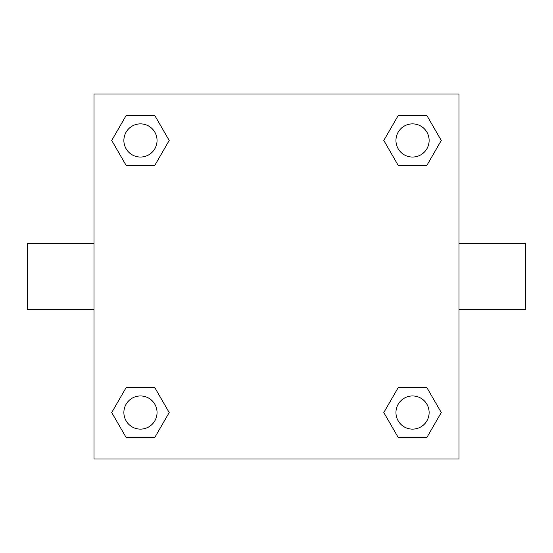 <?xml version="1.0" encoding="UTF-8"?>
<svg xmlns="http://www.w3.org/2000/svg" width="553" height="553" viewBox="0 0 553 553"><rect width="100%" height="100%" fill="white"/><g stroke="black" fill="none" stroke-linecap="round" stroke-linejoin="round"><path stroke-width="0.83" d="M154.826 165.347L126.098 165.347L111.727 140.462L126.098 115.577L154.826 115.577L169.197 140.462L154.826 165.347L126.098 165.347L142.377 165.347M142.377 387.653L154.826 387.653L169.197 412.538L154.826 437.423L126.098 437.423L111.727 412.538L126.098 387.653L154.826 387.653M410.623 165.347L398.174 165.347L383.803 140.462L398.174 115.577L426.902 115.577L441.273 140.462L426.902 165.347L398.174 165.347M398.174 387.653L426.902 387.653L441.273 412.538L426.902 437.423L398.174 437.423L383.803 412.538L398.174 387.653L426.902 387.653L410.623 387.653M458.99 309.68L525.35 309.68L525.35 243.32L458.99 243.32M94.01 243.32L27.65 243.32L27.65 309.68L94.01 309.68M94.01 94.01L458.99 94.01L458.99 458.99L94.01 458.99L94.01 94.01M426.902 437.423L398.174 437.423L426.902 437.423M429.128 412.538A16.59 16.59 0 0 0 404.243 398.174A16.59 16.59 0 0 0 404.243 426.902A16.59 16.59 0 0 0 429.128 412.538M154.826 437.423L126.098 437.423L154.826 437.423M157.052 412.538A16.59 16.59 0 0 0 132.167 398.174A16.59 16.59 0 0 0 132.167 426.902A16.59 16.59 0 0 0 157.052 412.538M398.174 115.577L426.902 115.577L398.174 115.577M429.128 140.462A16.59 16.59 0 0 0 404.243 126.098A16.59 16.59 0 0 0 404.243 154.826A16.59 16.59 0 0 0 429.128 140.462M126.098 115.577L154.826 115.577L126.098 115.577M157.052 140.462A16.59 16.59 0 0 0 132.167 126.098A16.59 16.59 0 0 0 132.167 154.826A16.59 16.59 0 0 0 157.052 140.462"/></g></svg>
